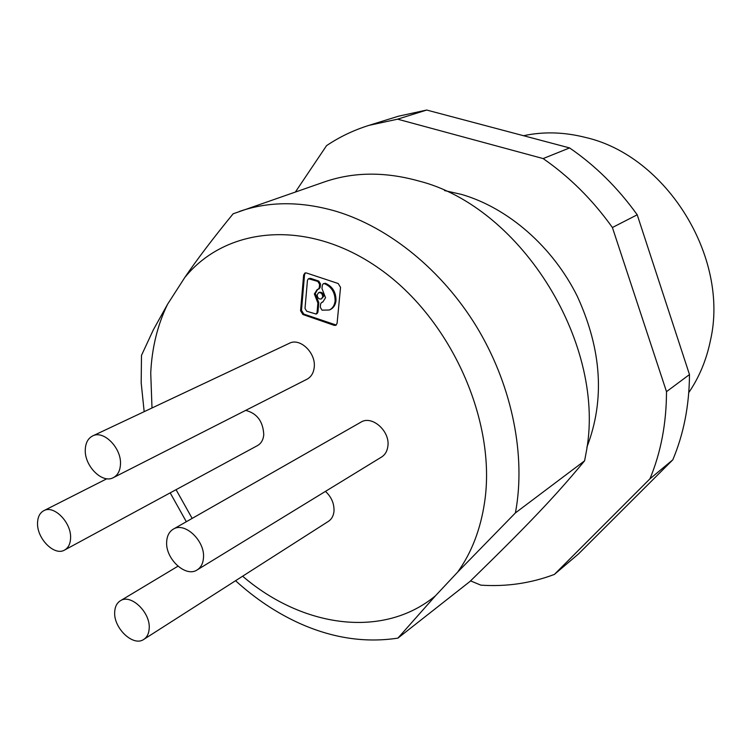 <?xml version="1.0" encoding="UTF-8"?>
<svg xmlns="http://www.w3.org/2000/svg" width="751" height="751" viewBox="0 0 751 751"><rect width="100%" height="100%" fill="white"/><g stroke="black" fill="none" stroke-linecap="round" stroke-linejoin="round"><path stroke-width="1.13" d="M152.002 407.981L150.735 373.078C151.89 347.966 157.494 325.023 167.557 304.268L184.784 277.495C226.426 226.135 308.295 218.184 379.743 268.905C451.276 319.166 496.843 421.78 484.564 502.466C480.49 529.624 471.497 552.858 457.603 572.168L435.458 595.806C382.86 639.336 301.977 627.198 242.62 576.205M176.063 489.68L192.153 518.406M173.284 529.164L360.912 422.175C371.914 414.946 390.267 431.205 387.873 446.235C387.234 451.154 385.113 454.768 381.508 457.068L197.175 569.906C185.713 577.904 165.07 558.556 166.684 541.537C167.079 535.726 169.275 531.605 173.284 529.164C184.708 521.532 205.267 541.011 203.465 557.955C203.023 563.513 200.93 567.493 197.175 569.906M92.636 435.946L289.342 343.291C300.006 337.462 316.115 352.932 314.218 367.323C313.589 372.984 311.177 376.946 307.009 379.217L113.41 477.608C102.343 484.076 84.225 465.836 85.285 449.483C85.605 442.827 88.055 438.321 92.636 435.946C103.666 429.797 121.7 448.178 120.46 464.456C120.085 470.858 117.729 475.242 113.41 477.608M245.68 410.384C257.067 413.332 263.094 421.442 263.77 434.716C263.272 439.833 261.188 443.456 257.537 445.559L64.595 550.042C54.447 556.378 36.733 538.505 37.55 522.921C37.747 516.96 39.812 512.895 43.774 510.708C53.875 504.634 71.561 522.64 70.585 538.157C70.331 543.912 68.341 547.864 64.595 550.042M325.474 491.37C331.548 497.115 334.383 503.799 333.979 511.431C333.463 515.918 331.613 519.223 328.431 521.344L143.807 639.383C133.359 647.043 113.401 628.108 114.696 611.981C114.969 606.742 116.846 603.015 120.32 600.8C130.73 593.44 150.669 612.487 149.186 628.568C148.867 633.591 147.074 637.195 143.807 639.383M338.194 283.521L306.446 272.979L304.962 273.007L303.629 275.073L300.578 310.736L302.86 314.5L334.214 325.371L335.847 325.324L337.086 323.362L340.541 287.37L338.194 283.521M167.557 304.268L153.392 329.736L141.488 355.383L141.188 382.907L144.173 411.67M235.561 580.72C255.077 598.538 276.143 612.628 298.748 622.992C332.017 638.078 365.07 643.119 397.927 638.115L469.854 581.565C526.714 526.141 554.407 497.312 584.597 460.823L585.799 454.402C607.963 346.474 521.926 206.76 418.495 180.925C384.756 171.566 353.383 171.904 324.366 181.93L233.129 213.8C213.162 238.217 197.044 259.452 184.784 277.495M186.332 521.729L170.186 492.863M397.927 638.115L435.458 595.806M457.603 572.168L515.421 512.895L584.597 460.823M239.381 211.453C269.215 201.118 301.78 201.174 337.077 211.594C389.525 227.806 441.813 270.06 476.275 326.225C510.549 382.512 525.127 449.802 516.575 506.09L515.421 512.895M586.897 447.145C605.006 400.123 601.804 349.844 577.312 296.316C552.614 246.535 508.061 207.914 461.583 194.434L444.526 190.566M543.133 158.574L569.596 147.928L426.709 110.04L397.589 119.174L543.133 158.574C569.558 176.889 592.642 199.86 612.403 227.506L666.503 391.656C666.428 423.367 660.908 452.44 649.925 478.847L554.369 574.431C530.854 583.283 506.343 586.86 480.837 585.151L470.558 580.88M397.589 119.174L368.891 125.389C353.608 130.186 339.49 136.935 326.554 145.647L295.415 191.984M426.709 110.04L398.415 116.217L368.891 125.389M666.503 391.656L689.484 374.561C689.268 405.512 683.71 433.928 672.812 459.809L578.42 554.003L554.369 574.431M672.812 459.809L649.925 478.847M689.484 374.561L637.214 214.795L612.403 227.506M569.596 147.928C595.43 165.661 617.979 187.957 637.214 214.795M523.531 135.715C543.489 131.444 564.132 132.016 585.451 137.433C666.531 155.767 729.615 257.612 710.465 340.334C706.484 359.851 699.256 377.265 688.78 392.566M317.889 300.316L318.8 302.662L317.898 303.066L316.988 300.719L317.889 300.316L315.27 293.557L317.654 289.388M318.922 288.9L317.185 289.557L314.359 293.951L316.988 300.719M318.302 289.201L319.288 287.671L319.588 284.319L317.851 281.456L318.753 281.071L310.482 278.311L308.454 278.715L307.459 280.254L305.009 308.417L306.727 311.243L316.105 314.049L317.044 312.566L317.898 303.066M308.454 278.715L317.851 281.456M325.54 297.734L321.991 288.581L322.301 285.23L323.296 283.69L324.488 283.671C331.604 286.826 335.134 292.599 335.106 300.973C334.58 305.338 332.665 308.351 329.36 309.994L322.066 310.172L320.292 307.309L320.593 303.986L321.55 302.484L322.761 302.09L325.54 297.734M317.147 294.899C317.457 297.959 318.856 299.32 321.344 298.973L322.742 296.786C322.432 293.735 321.043 292.364 318.555 292.702L317.147 294.899M305.45 272.876L304.54 274.688L301.48 310.323L303.77 314.087L336.26 325.052M321.344 298.973L323.643 296.392C323.334 293.331 321.944 291.97 319.457 292.308L318.555 292.702M329.36 309.994L330.252 309.581C333.566 307.938 335.481 304.934 335.997 300.569C336.035 292.195 332.505 286.431 325.399 283.287L323.296 283.69M316.105 314.049L317.006 313.636L317.936 312.153L317.044 312.566M319.213 288.806L320.189 287.276L320.499 283.925L318.753 281.071M318.8 302.662L317.936 312.153M325.399 283.287L324.488 283.671M304.54 274.688L303.629 275.073M309.572 278.696L310.482 278.311M320.189 287.276L319.288 287.671M320.499 283.925L319.588 284.319M334.214 325.371L335.106 324.948M301.48 310.323L300.578 310.736M302.86 314.5L303.77 314.087M43.774 510.708L106.867 478.744M322.451 302.071L321.55 302.484M120.32 600.8L177.94 566.216"/></g></svg>
